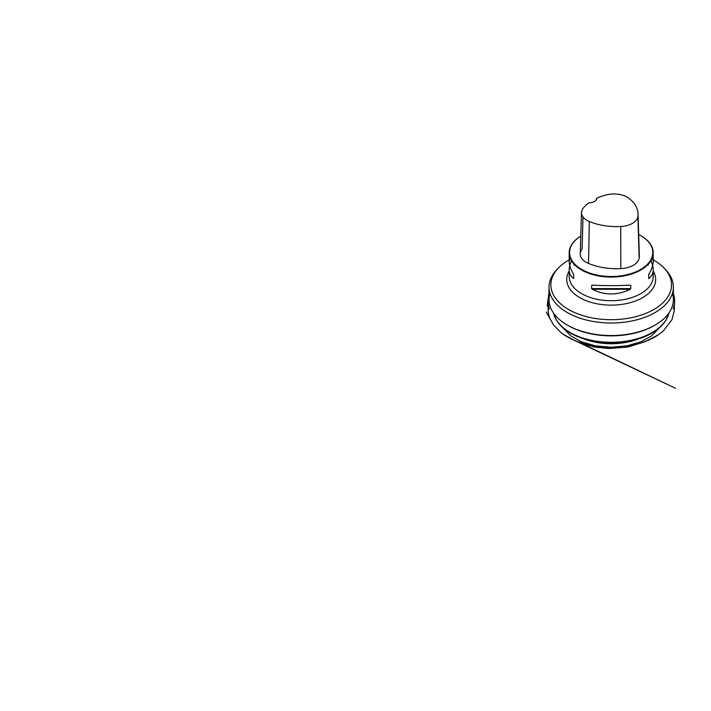 <?xml version="1.0" encoding="UTF-8"?>
<svg xmlns="http://www.w3.org/2000/svg" width="711" height="711" viewBox="0 0 711 711"><rect width="100%" height="100%" fill="white"/><g stroke="black" fill="none" stroke-linecap="round" stroke-linejoin="round"><path stroke-width="1.07" d="M584.007 338.916A48.472 27.987 0 0 0 586.086 339.68A48.472 27.987 0 0 0 636.318 339.68A48.472 27.987 0 0 0 638.398 338.916M638.682 234.461A41.602 24.023 0 0 1 640.62 235.51A41.602 24.023 0 0 1 640.62 269.478A41.602 24.023 0 0 1 581.785 269.478A41.602 24.023 0 0 1 580.78 236.105A42.002 24.254 0 0 0 569.2 252.823A42.002 24.254 0 0 0 581.5 269.967A42.002 24.254 0 0 0 627.28 275.228A42.002 24.254 0 0 0 653.205 252.823A42.002 24.254 0 0 0 640.904 235.67L640.904 235.67A42.002 24.254 0 0 0 638.682 234.479M598.849 285.431L592.307 285.155C604.901 285.786 617.504 285.786 630.106 285.155L630.755 285.431L630.755 288.613L630.106 289.279C617.504 295.518 604.901 295.518 592.307 289.279L591.659 288.613L591.659 285.431L592.307 285.155M630.106 285.155L623.565 285.431M569.911 257.266L569.2 261.381C569.227 265.23 570.729 269.576 573.688 274.41L573.688 278.534C570.729 276.499 569.227 273.566 569.2 269.736C569.209 267.025 569.973 264.021 571.502 260.733M650.903 260.733C652.431 264.021 653.196 267.025 653.205 269.736C653.178 273.566 651.685 276.499 648.716 278.534L648.716 274.41C651.685 269.576 653.178 265.23 653.205 261.381L652.494 257.266M653.205 259.844A60.337 34.839 180 0 1 653.871 260.217A60.337 34.839 180 0 1 664.412 268.429A60.337 34.839 180 0 1 611.202 319.692A60.337 34.839 180 0 1 557.993 268.429A60.337 34.839 180 0 1 569.2 259.844M665.203 269.309A62.186 35.906 180 0 1 666.038 270.18A62.186 35.906 180 0 1 673.388 287.12A62.186 35.906 180 0 1 611.202 323.016A62.186 35.906 180 0 1 549.016 287.12A62.186 35.906 180 0 1 556.366 270.18A62.186 35.906 180 0 1 557.211 269.309M549.967 293.376A62.186 35.906 0 0 0 549.016 299.633A62.186 35.906 0 0 0 567.227 325.025A62.186 35.906 0 0 0 655.178 325.025A62.186 35.906 0 0 0 673.388 299.633A62.186 35.906 0 0 0 672.437 293.376M654.698 325.3A60.853 35.132 180 0 1 654.236 325.567A60.853 35.132 180 0 1 568.169 325.567A60.853 35.132 180 0 1 567.707 325.3M588.806 202.866A8.336 4.808 0 0 0 594.467 201.453A8.336 4.808 0 0 0 596.902 198.191A46.828 27.036 180 0 1 605.968 194.992A18.833 10.869 180 0 1 629.173 198.476A46.828 27.036 180 0 1 638.043 213.842A46.828 27.036 180 0 1 637.883 216.615A18.833 10.869 180 0 1 620.721 226.525A46.828 27.036 180 0 1 589.303 221.494A18.833 10.869 180 0 1 581.509 212.491A18.833 10.869 180 0 1 583.26 208.101A46.828 27.036 180 0 1 588.806 202.866L589.072 202.937M596.902 198.191L596.556 198.618A7.999 4.622 180 0 1 594.227 201.595L594.467 201.453M583.011 216.944L582.105 249.161A20.104 11.607 0 0 0 580.238 253.854A20.104 11.607 0 0 0 588.557 263.461A48.108 27.773 0 0 0 620.827 268.634A20.104 11.607 0 0 0 639.153 258.049A48.108 27.773 0 0 0 639.322 255.196A48.108 27.773 0 0 0 638.976 252.361M665.825 320.279A57.698 33.31 180 0 1 640.753 338.143A57.698 33.31 180 0 1 581.651 338.143A57.698 33.31 180 0 1 556.589 320.279M574.524 264.634A42.002 24.254 0 0 0 574.026 265.159M569.627 272.988A42.002 24.254 0 0 0 569.2 276.446A42.002 24.254 0 0 0 611.202 300.7A42.002 24.254 0 0 0 653.205 276.446A42.002 24.254 0 0 0 652.778 272.988M648.379 265.159A42.002 24.254 0 0 0 647.89 264.634M653.205 271.033A44.464 25.676 180 0 1 611.202 305.135A44.464 25.676 180 0 1 569.2 271.033M553.505 313.027A58.186 33.595 0 0 0 570.062 332.446A58.186 33.595 0 0 0 629.946 340.498A58.186 33.595 0 0 0 668.909 313.027M637.883 216.615L639.153 258.049M589.303 221.494L588.557 263.461M620.721 226.525L620.827 268.634M573.688 278.534L573.688 274.41M648.716 274.41L648.716 278.534M630.106 289.279L592.307 289.279M630.755 288.613L591.659 288.613M659.168 328.1L651.605 335.885L641.162 341.689L627.351 345.768L611.229 347.279L595.063 345.768L581.163 341.662L570.737 335.841L563.245 328.091M668.935 312.982L665.754 320.634L659.746 327.584L651.267 333.512L636.318 339.68M553.469 312.982L556.651 320.634L562.659 327.584L571.137 333.512L586.086 339.68M569.2 252.823L569.2 261.381M569.2 269.736L569.2 276.446M653.205 252.823L653.205 261.381M653.205 269.736L653.205 276.446M557.993 268.429L556.366 270.18M664.412 268.429L666.038 270.18M549.016 287.12L549.016 299.633M673.388 287.12L673.388 299.633M654.236 325.567L655.178 325.025M568.169 325.567L567.227 325.025M638.043 213.842L639.322 255.196M581.509 212.491L580.238 253.854M673.388 293.279L674.508 297.918L674.668 302.664L673.299 308.832C674.357 305.881 674.783 302.939 674.57 299.998L674.215 311.036L671.948 319.728L663.265 331.042L657.888 335.13C645.561 343.342 626.56 347.963 607.825 347.306C589.472 346.781 571.795 341.253 561.006 332.597L553.531 324.971L546.306 312.022L550.11 318.955C548.963 316.324 548.314 313.595 548.181 310.769L547.79 300.806C547.052 309.632 547.737 301.295 547.763 300.966L549.239 309.178L547.799 303.321C546.946 307.827 547.266 305.606 547.408 304.45L549.274 290.355M549.319 290.648L548.839 293.812L549.514 291.652M646.112 341.093C650.743 339.245 654.831 337.103 658.377 334.641L657.551 335.21C657.479 335.254 655.098 336.898 657.577 335.183L644.921 341.778L627.911 347.048L608.856 348.541L594.929 347.128L582.096 343.671L675.45 388.25L573.501 339.938L564.294 334.828C568.613 337.769 573.661 340.249 579.438 342.258C599.497 349.43 626.862 348.95 646.112 341.093"/></g></svg>
